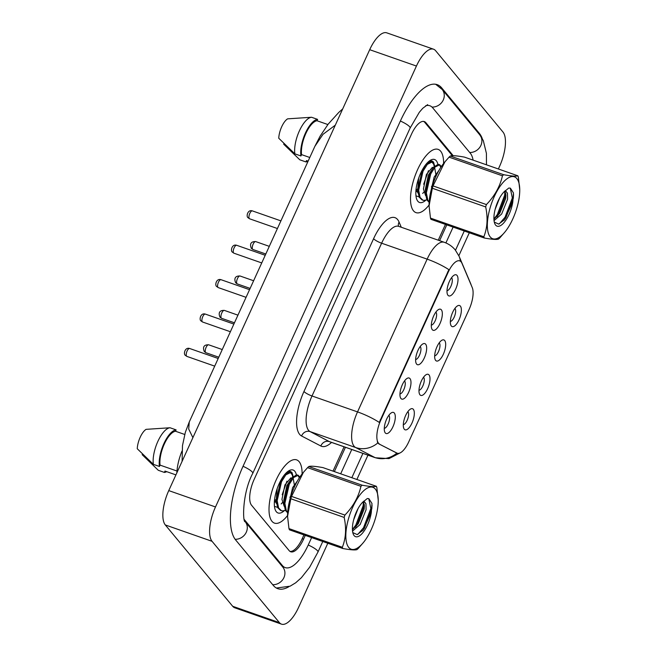 <?xml version="1.0" encoding="UTF-8"?>
<svg xmlns="http://www.w3.org/2000/svg" width="657" height="657" viewBox="0 0 657 657"><rect width="100%" height="100%" fill="white"/><g stroke="black" fill="none" stroke-linecap="round" stroke-linejoin="round"><path stroke-width="0.99" d="M429.021 374.933A11.169 4.344 -70.7 0 1 427.641 388.673A11.169 4.344 -70.7 0 1 419.963 394.8A11.169 4.344 -70.7 0 1 419.421 393.814A11.169 4.344 -70.7 0 1 420.39 383.433A11.169 4.344 -70.7 0 1 426.106 374.704A11.169 4.344 -70.7 0 1 429.021 374.933M418.985 390.242A6.981 2.718 109.3 0 0 423.338 384.715A6.981 2.718 109.3 0 0 423.683 377.381A6.981 2.718 109.3 0 0 423.543 377.233M444.699 340.531A11.169 4.344 -70.7 0 1 443.319 354.271A11.169 4.344 -70.7 0 1 435.64 360.397A11.169 4.344 -70.7 0 1 435.098 359.412A11.169 4.344 -70.7 0 1 436.067 349.031A11.169 4.344 -70.7 0 1 441.783 340.301A11.169 4.344 -70.7 0 1 444.699 340.531M434.671 355.839A6.981 2.718 109.3 0 0 439.016 350.312A6.981 2.718 109.3 0 0 439.361 342.979A6.981 2.718 109.3 0 0 439.221 342.831M460.376 306.121A11.169 4.344 -70.7 0 1 459.005 319.869A11.169 4.344 -70.7 0 1 451.318 325.995A11.169 4.344 -70.7 0 1 450.776 325.01A11.169 4.344 -70.7 0 1 451.745 314.621A11.169 4.344 -70.7 0 1 457.461 305.899A11.169 4.344 -70.7 0 1 460.376 306.121M450.349 321.437A6.981 2.718 109.3 0 0 454.693 315.91A6.981 2.718 109.3 0 0 455.038 308.576A6.981 2.718 109.3 0 0 454.899 308.429M413.343 409.336A11.169 4.344 -70.7 0 1 411.964 423.075A11.169 4.344 -70.7 0 1 404.285 429.21A11.169 4.344 -70.7 0 1 403.735 428.216A11.169 4.344 -70.7 0 1 404.712 417.836A11.169 4.344 -70.7 0 1 410.428 409.106A11.169 4.344 -70.7 0 1 413.343 409.336M403.308 424.644A6.981 2.718 109.3 0 0 407.652 419.117A6.981 2.718 109.3 0 0 408.005 411.783A6.981 2.718 109.3 0 0 407.857 411.635M409.993 378.629A11.169 4.344 -70.7 0 1 408.621 392.369A11.169 4.344 -70.7 0 1 400.934 398.495A11.169 4.344 -70.7 0 1 400.392 397.51A11.169 4.344 -70.7 0 1 401.361 387.129A11.169 4.344 -70.7 0 1 407.077 378.399A11.169 4.344 -70.7 0 1 409.993 378.629M399.965 393.937A6.981 2.718 109.3 0 0 404.31 388.41A6.981 2.718 109.3 0 0 404.655 381.076A6.981 2.718 109.3 0 0 404.515 380.929M425.67 344.219A11.169 4.344 -70.7 0 1 424.299 357.966A11.169 4.344 -70.7 0 1 416.62 364.093A11.169 4.344 -70.7 0 1 416.07 363.107A11.169 4.344 -70.7 0 1 417.039 352.719A11.169 4.344 -70.7 0 1 422.755 343.997A11.169 4.344 -70.7 0 1 425.67 344.219M415.643 359.535A6.981 2.718 109.3 0 0 419.987 354.008A6.981 2.718 109.3 0 0 420.332 346.674A6.981 2.718 109.3 0 0 420.193 346.526M441.348 309.817A11.169 4.344 -70.7 0 1 439.976 323.556A11.169 4.344 -70.7 0 1 432.298 329.691A11.169 4.344 -70.7 0 1 431.748 328.705A11.169 4.344 -70.7 0 1 432.717 318.317A11.169 4.344 -70.7 0 1 438.433 309.595A11.169 4.344 -70.7 0 1 441.348 309.817M431.321 325.125A6.981 2.718 109.3 0 0 435.665 319.606A6.981 2.718 109.3 0 0 436.01 312.272A6.981 2.718 109.3 0 0 435.87 312.124M457.026 275.414A11.169 4.344 -70.7 0 1 455.654 289.154A11.169 4.344 -70.7 0 1 447.975 295.289A11.169 4.344 -70.7 0 1 447.425 294.303A11.169 4.344 -70.7 0 1 448.403 283.914A11.169 4.344 -70.7 0 1 454.11 275.193A11.169 4.344 -70.7 0 1 457.026 275.414M446.998 290.723A6.981 2.718 109.3 0 0 451.343 285.204A6.981 2.718 109.3 0 0 451.688 277.87A6.981 2.718 109.3 0 0 451.548 277.722M394.315 413.031A11.169 4.344 -70.7 0 1 392.935 426.771A11.169 4.344 -70.7 0 1 385.257 432.897A11.169 4.344 -70.7 0 1 384.715 431.912A11.169 4.344 -70.7 0 1 385.684 421.531A11.169 4.344 -70.7 0 1 391.4 412.801A11.169 4.344 -70.7 0 1 394.315 413.031M384.279 428.339A6.981 2.718 109.3 0 0 388.632 422.812A6.981 2.718 109.3 0 0 388.977 415.479A6.981 2.718 109.3 0 0 388.837 415.331M379.549 444.091A18.848 7.334 -70.7 0 1 378.506 443.229A18.848 7.334 -70.7 0 1 380.83 420.045L448.181 272.244A18.848 7.334 -70.7 0 1 459.728 260.878A18.848 7.334 -70.7 0 1 461.953 263.268L472.243 287.577A18.848 7.334 -70.7 0 1 469.114 309.398L408.744 441.865A18.848 7.334 -70.7 0 1 397.206 453.231A18.848 7.334 -70.7 0 1 396.828 453.075L378.662 443.779L377.315 441.923M271.973 521.305A33.507 13.041 109.3 0 0 274.495 523.128A33.507 13.041 109.3 0 0 287.561 515.531A33.507 13.041 109.3 0 1 274.495 523.128A33.507 13.041 109.3 0 1 271.973 521.305A33.507 13.041 109.3 0 1 274.61 483.585A33.507 13.041 109.3 0 1 296.627 459.875A33.507 13.041 109.3 0 0 274.61 483.585A33.507 13.041 109.3 0 0 271.973 521.305M302.105 473.96A33.507 13.041 109.3 0 0 299.14 461.69A33.507 13.041 109.3 0 0 296.627 459.875A33.507 13.041 109.3 0 1 299.14 461.69A33.507 13.041 109.3 0 1 302.105 473.96M413.475 210.807A33.507 13.041 109.3 0 0 415.996 212.63A33.507 13.041 109.3 0 0 429.062 205.033A33.507 13.041 109.3 0 1 415.996 212.63A33.507 13.041 109.3 0 1 413.475 210.807A33.507 13.041 109.3 0 1 416.111 173.087A33.507 13.041 109.3 0 1 438.129 149.377A33.507 13.041 109.3 0 0 416.111 173.087A33.507 13.041 109.3 0 0 413.475 210.807M443.615 163.462A33.507 13.041 109.3 0 0 440.65 151.192A33.507 13.041 109.3 0 0 438.129 149.377A33.507 13.041 109.3 0 1 440.65 151.192A33.507 13.041 109.3 0 1 443.615 163.462M400.803 452.533L388.993 458.611L375.443 457.773A27.922 10.865 -70.7 0 1 374.884 457.535L355.634 447.524A27.922 10.865 -70.7 0 1 354.09 446.251A27.922 10.865 -70.7 0 1 357.531 411.898A24.432 5.141 24.5 0 1 379.27 422.426L448.887 269.657A24.432 5.141 -155.5 0 0 427.149 259.137A27.922 10.865 -70.7 0 1 444.255 242.293L398.733 226.361A27.922 10.865 109.3 0 0 381.627 243.205L312.009 395.974A27.922 10.865 109.3 0 0 308.568 430.327A27.922 10.865 109.3 0 0 310.112 431.6L329.362 441.603A27.922 10.865 109.3 0 0 329.921 441.849L329.584 441.709M377.791 442.99L377.783 442.974A24.432 22.469 -62.5 0 1 355.634 447.524L310.112 431.6A6.981 6.422 117.5 0 0 301.596 436.002A34.903 13.583 -70.7 0 1 303.969 391.473L373.587 238.705A6.981 1.47 -155.5 0 0 381.627 243.205L427.149 259.137L357.531 411.898L312.009 395.974A6.981 1.47 -155.5 0 1 303.969 391.473M396.935 453.084L378.662 443.779M452.369 155.725L424.767 122.391A20.942 8.147 109.3 0 0 423.519 121.397M289.951 551.379A20.942 8.147 109.3 0 0 302.261 538.617L303.945 534.905M333.009 471.126L344.096 446.809M438.252 240.191L445.446 224.407M181.989 451.055A29.664 11.547 109.3 0 0 176.864 472.826M293.178 476.596L292.004 472.531L290.46 471.414L287.692 471.586M296.356 474.814A22.765 8.853 109.3 0 0 294.788 471.25A22.765 8.853 109.3 0 0 288.842 470.79A22.765 8.853 109.3 0 0 277.197 488.578A22.765 8.853 109.3 0 0 275.217 509.742A22.765 8.853 109.3 0 0 276.334 511.746A22.765 8.853 109.3 0 0 284.194 510.785M274.454 506.317L277.525 507.385M287.281 471.915L288.152 472.194M175.92 474.888L164.981 471.061L164.365 472.416A22.338 8.689 109.3 0 0 166.697 471.66M142.479 454.028L142.183 454.685L158.296 470.289L164.365 472.416M184.716 434.466L175.493 431.238A20.942 8.147 109.3 0 0 164.332 444.017A20.942 8.147 109.3 0 0 160.053 465.115L176.971 471.028M175.493 431.238L176.109 429.883L170.04 427.756L146.092 429.349A13.961 5.437 109.3 0 0 137.256 448.739L153.368 464.343L159.437 466.47L160.053 465.115M170.04 427.756A22.338 8.689 109.3 0 0 157.861 441.414A22.338 8.689 109.3 0 0 153.368 464.343M176.109 429.883A22.338 8.689 109.3 0 0 163.938 443.541A22.338 8.689 109.3 0 0 159.437 466.47M290.107 471.315L291.815 473.73M434.679 166.098L433.505 162.033L431.961 160.916L429.193 161.088M437.866 164.316A22.765 8.853 109.3 0 0 436.289 160.751A22.765 8.853 109.3 0 0 430.343 160.292A22.765 8.853 109.3 0 0 418.706 178.08A22.765 8.853 109.3 0 0 416.719 199.243A22.765 8.853 109.3 0 0 417.836 201.247A22.765 8.853 109.3 0 0 425.695 200.286M415.955 195.819L419.026 196.886M428.783 161.417L429.653 161.696M308.133 161.137L306.482 160.563L305.866 161.918A22.338 8.689 109.3 0 0 308.1 161.211M283.98 143.53L283.684 144.187L299.797 159.791L305.866 161.918M327.868 124.543L316.994 120.74A20.942 8.147 109.3 0 0 305.834 133.519A20.942 8.147 109.3 0 0 301.563 154.617L309.792 157.491M316.994 120.74L317.61 119.385L311.541 117.258L287.594 118.851A13.961 5.437 109.3 0 0 278.757 138.241L294.87 153.845L300.939 155.972L301.563 154.617M311.541 117.258A22.338 8.689 109.3 0 0 299.37 130.915A22.338 8.689 109.3 0 0 294.87 153.845M317.61 119.385A22.338 8.689 109.3 0 0 305.439 133.043A22.338 8.689 109.3 0 0 300.939 155.972M431.608 160.817L433.316 163.232M453.223 155.709L425.884 122.703A20.942 8.147 109.3 0 0 424.307 121.561A20.942 8.147 109.3 0 0 411.479 134.192L254.128 479.47A20.942 8.147 109.3 0 0 251.549 505.233L289.17 550.656A20.942 8.147 109.3 0 0 290.747 551.79A20.942 8.147 109.3 0 0 303.567 539.159L305.291 535.381M334.356 471.603L345.442 447.277M439.599 240.667L446.793 224.883M473.106 160.136A37.695 14.668 109.3 0 0 470.297 153.212L432.676 107.797A37.695 14.668 109.3 0 0 429.842 105.752A37.695 14.668 109.3 0 0 425.654 105.761M244.322 519.572A37.695 14.668 109.3 0 0 244.757 520.139L282.379 565.554A37.695 14.668 109.3 0 0 285.212 567.607A37.695 14.668 109.3 0 0 308.297 544.867L311.615 537.59M340.679 473.812L351.766 449.487M445.898 242.934L453.116 227.092M498.376 168.98L499.55 166.402A27.922 10.865 109.3 0 0 502.991 132.049L435.632 50.72A27.922 10.865 109.3 0 0 433.53 49.201A27.922 10.865 109.3 0 0 416.431 66.045L215.496 506.958A27.922 10.865 109.3 0 0 212.055 541.311L279.422 622.631A27.922 10.865 109.3 0 0 281.516 624.15A27.922 10.865 109.3 0 0 298.623 607.306L327.81 543.257M433.53 49.201L386.792 32.85A27.922 10.865 109.3 0 0 369.694 49.694L168.759 490.598A27.922 10.865 109.3 0 0 165.318 524.951L232.685 606.28A27.922 10.865 109.3 0 0 234.779 607.799L281.516 624.15M356.874 479.479L367.961 455.153M458.849 255.713L469.312 232.759M482.238 138.487A60.033 23.356 109.3 0 0 479.347 133.346L441.726 87.923A60.033 23.356 109.3 0 0 437.217 84.663A60.033 23.356 109.3 0 0 400.45 120.88L243.098 466.15A60.033 23.356 109.3 0 0 235.699 540.013L273.32 585.428A60.033 23.356 109.3 0 0 277.837 588.688A60.033 23.356 109.3 0 0 288.858 586.726M335.308 125.142L323.014 134.307L314.875 146.33L320.09 136.213L328.188 124.132L338.79 112.404L342.708 108.914M314.875 146.33L189.257 421.983L188.707 429.07L192.895 437.652M376.847 491.707A32.809 12.77 109.3 0 0 355.453 501.776A32.809 12.77 109.3 0 0 347.225 544.809A32.809 12.77 109.3 0 0 363.469 542.452A32.809 12.77 109.3 0 0 378.243 500.232A32.809 12.77 109.3 0 0 376.847 491.707M378.243 500.232L376.839 487.535A37.695 14.668 109.3 0 0 376.601 486.894A37.695 14.668 109.3 0 0 376.346 486.295L322.981 467.62C315.327 466.232 310.597 465.87 308.79 466.536A37.695 14.668 109.3 0 0 307.575 467.644L303.403 472.367L291.536 496.405A37.695 14.668 109.3 0 0 290.813 498.753L287.569 516.402L288.965 528.598A37.695 14.668 109.3 0 0 289.203 529.238A37.695 14.668 109.3 0 0 289.466 529.838L342.823 548.513A37.695 14.668 109.3 0 1 342.568 547.905A37.695 14.668 109.3 0 1 342.33 547.273C345.886 538.395 346.502 528.442 344.178 517.429L290.813 498.753M308.79 466.536L362.155 485.203C369.801 486.599 374.531 486.96 376.346 486.295M362.155 485.203A37.695 14.668 109.3 0 0 360.939 486.32L307.575 467.644M291.536 496.405L344.9 515.08C353.195 506.498 358.541 496.906 360.939 486.32M344.9 515.08A37.695 14.668 109.3 0 0 344.178 517.429M303.403 472.367L302.335 473.681A32.809 12.77 109.3 0 0 287.569 515.901L287.569 516.402M353.622 519.917L358.114 508.477M352.538 531.127L360.159 524.5L366.08 509.758L365.965 503.845A15.957 6.209 109.3 0 0 364.224 502.12A15.957 6.209 109.3 0 0 362.804 502.038M352.423 529.714L358.229 523.826L364.15 509.085L364.405 505.66L363.354 501.981M285.368 510.366L282.362 510.932L280.506 510.399L277.624 507.59L276.203 500.347L280.588 481.326L284.415 475.052L288.883 472.112L289.54 472.227L290.501 472.564L292.34 475.011L292.677 477.113M281.467 510.735L278.584 507.927L277.164 500.683L281.549 481.663L285.836 474.863L290.501 472.564M287.643 512.838L285.327 510.284L283.914 503.048L288.292 484.028L292.127 477.746L296.586 474.806L298.212 475.266L299.83 477.064M297.703 475.151L299.083 477.368M287.659 512.501L286.296 510.62L284.875 503.385L289.261 484.365L293.539 477.557L298.212 475.266M282.329 502.638L281.163 503.96M352.784 532.589L357.194 534.601L363.107 530.183L371.295 512.485L371.977 503.476L368.889 498.671L367.296 498.523L362.377 502.539A19.505 7.588 109.3 0 0 353.17 533.886A19.505 7.588 109.3 0 0 362.623 532.967A19.505 7.588 109.3 0 0 371.295 512.485M362.508 502.383L363.929 501.069L365.965 503.845M288.965 528.598L342.33 547.273M342.823 548.513C350.518 549.901 355.248 550.262 357.014 549.597A37.695 14.668 109.3 0 0 358.229 548.488L363.469 542.452M352.415 529.526L355.815 525.058L363.132 505.742L363.387 502.014M357.786 534.42L363.526 527.752L370.844 508.444L368.774 498.63M355.527 527.234L356.784 525.395L364.101 506.079L364.29 504.206M362.615 530.757L364.487 528.097L371.805 508.781L372.051 504.97M289.647 500.511L292.628 487.617L297.481 480.858M284.136 506.202L281.935 499.369L284.924 484.923L290.862 477.861L291.823 478.115M276.425 503.508L274.569 499.681M276.186 499.328L274.766 500.486M283.914 503.311L283.857 499.846L286.846 485.597L292.127 477.746M292.735 478.534L293.252 478.616L294.451 485.474L293.893 488.094M291.314 494.836L289.901 497.431M276.203 500.618L277.188 488.603M286.945 481.162L282.19 494.737M276.236 501.463L274.347 502.334M518.348 181.209A32.809 12.77 109.3 0 0 496.963 191.277A32.809 12.77 109.3 0 0 488.726 234.311A32.809 12.77 109.3 0 0 504.97 231.954A32.809 12.77 109.3 0 0 519.744 189.733A32.809 12.77 109.3 0 0 518.348 181.209M519.744 189.733L518.34 177.037A37.695 14.668 109.3 0 0 518.102 176.396A37.695 14.668 109.3 0 0 517.847 175.797L464.483 157.122C456.837 155.734 452.106 155.372 450.291 156.037A37.695 14.668 109.3 0 0 449.076 157.146L444.912 161.868L433.037 185.906A37.695 14.668 109.3 0 0 432.322 188.255L429.078 205.904L430.466 218.099A37.695 14.668 109.3 0 0 430.705 218.74A37.695 14.668 109.3 0 0 430.967 219.339L484.324 238.015A37.695 14.668 109.3 0 1 484.069 237.407A37.695 14.668 109.3 0 1 483.831 236.775C487.387 227.897 488.003 217.943 485.679 206.93L432.322 188.255M450.291 156.037L503.656 174.705C511.302 176.101 516.032 176.462 517.847 175.797M503.656 174.705A37.695 14.668 109.3 0 0 502.441 175.821L449.076 157.146M433.037 185.906L486.402 204.573C494.696 196 500.043 186.407 502.441 175.821M486.402 204.573A37.695 14.668 109.3 0 0 485.679 206.93M444.912 161.868L443.845 163.182A32.809 12.77 109.3 0 0 429.07 205.403L429.07 205.904M495.123 209.419L499.616 197.979M494.039 220.629L501.661 214.001L507.582 199.26L507.467 193.339A15.957 6.209 109.3 0 0 505.726 191.622A15.957 6.209 109.3 0 0 504.305 191.54M493.924 219.216L499.731 213.328L505.652 198.586L505.906 195.162L504.855 191.483M426.869 199.868L423.864 200.434L422.008 199.9L419.125 197.092L417.704 189.848L422.09 170.828L425.917 164.554L430.384 161.614L431.041 161.729L432.002 162.065L433.842 164.513L434.178 166.615M422.977 200.237L420.086 197.429L418.665 190.185L423.051 171.165L427.337 164.365L432.002 162.065M429.144 202.34L426.828 199.785L425.416 192.55L429.801 173.53L433.628 167.248L438.096 164.307L439.714 164.767L441.332 166.566M439.204 164.652L440.584 166.87M429.161 202.003L427.797 200.122L426.377 192.887L430.762 173.867L435.041 167.059L439.714 164.767M423.839 192.14L422.665 193.462M494.294 222.091L498.696 224.103L504.609 219.684L512.797 201.986L513.478 192.969L510.39 188.173L508.797 188.025L503.878 192.041A19.505 7.588 109.3 0 0 494.672 223.388A19.505 7.588 109.3 0 0 504.124 222.468A19.505 7.588 109.3 0 0 512.797 201.986M504.009 191.885L505.43 190.563L507.467 193.339M430.466 218.099L483.831 236.775M484.324 238.015C492.019 239.403 496.749 239.764 498.523 239.099A37.695 14.668 109.3 0 0 499.731 237.99L504.97 231.954M493.916 219.027L497.324 214.56L504.642 195.244L504.888 191.516M499.287 223.922L505.028 217.253L512.345 197.946L510.275 188.132M497.029 216.736L498.285 214.896L505.603 195.581L505.791 193.708M504.116 220.259L505.989 217.59L513.306 198.283L513.56 194.472M431.148 190.013L434.129 177.119L438.983 170.36M425.637 195.704L423.437 188.871L426.426 174.425L432.363 167.363L433.324 167.617M417.926 193.01L416.07 189.183M417.688 188.83L416.267 189.988M425.416 192.813L425.358 189.347L428.348 175.099L433.628 167.248M434.236 168.036L434.753 168.118L435.952 174.976L435.394 177.595M432.815 184.338L431.403 186.933M417.704 190.119L418.69 178.104M428.446 170.664L423.691 184.239M416.834 191.458L415.848 191.836M448.181 272.244L447.589 272.039M396.828 453.075L395.949 452.763M380.83 420.045L380.231 419.831M373.587 238.705A34.903 13.583 -70.7 0 1 397.592 219.545A34.903 13.583 -70.7 0 1 399.086 222.082L401.271 227.256M471.2 285.105A24.432 20.687 -23 0 0 470.568 283.356L471.356 285.475M331.547 442.416A34.903 13.583 -70.7 0 1 320.854 446.013A6.981 6.422 117.5 0 1 329.362 441.603L374.884 457.535A24.432 22.469 -62.5 0 0 396.894 453.125M460.385 261.207A24.432 20.687 -23 0 0 459.095 256.271L470.568 283.356M320.854 446.013L301.596 436.002M398.495 226.263A6.981 5.913 157 0 1 399.086 222.082M186.58 356.184A4.188 1.626 109.3 0 0 186.892 356.406L185.307 355.306C183.344 354.279 184.798 346.921 189.659 348.497A4.188 1.626 109.3 0 0 186.908 351.462A4.188 1.626 109.3 0 0 186.58 356.184M205.92 352.71L204.335 351.61C202.873 348.3 202.947 344.572 208.688 344.81A4.188 1.626 109.3 0 0 205.937 347.775A4.188 1.626 109.3 0 0 205.608 352.489A4.188 1.626 109.3 0 0 205.92 352.71L218.773 357.211M202.257 321.774A4.188 1.626 109.3 0 0 202.57 322.004L200.985 320.895C199.022 319.877 200.475 312.518 205.337 314.095A4.188 1.626 109.3 0 0 202.586 317.06A4.188 1.626 109.3 0 0 202.257 321.774M217.935 287.372A4.188 1.626 109.3 0 0 218.247 287.602L216.662 286.493C214.699 285.475 216.153 278.116 221.015 279.693A4.188 1.626 109.3 0 0 218.264 282.658A4.188 1.626 109.3 0 0 217.935 287.372M233.613 252.97A4.188 1.626 109.3 0 0 233.925 253.2L232.34 252.091C230.377 251.073 231.831 243.714 236.692 245.291A4.188 1.626 109.3 0 0 233.941 248.256A4.188 1.626 109.3 0 0 233.613 252.97M249.29 218.567A4.188 1.626 109.3 0 0 249.611 218.797L248.018 217.689C246.055 216.662 247.508 209.312 252.37 210.889A4.188 1.626 109.3 0 0 249.619 213.853A4.188 1.626 109.3 0 0 249.29 218.567M221.598 318.308L220.013 317.208C218.551 313.898 218.625 310.161 224.365 310.4A4.188 1.626 109.3 0 0 221.614 313.364A4.188 1.626 109.3 0 0 221.286 318.087A4.188 1.626 109.3 0 0 221.598 318.308L234.45 322.809M237.276 283.906L235.691 282.797C234.229 279.496 234.311 275.759 240.043 275.997A4.188 1.626 109.3 0 0 237.292 278.962A4.188 1.626 109.3 0 0 236.963 283.676A4.188 1.626 109.3 0 0 237.276 283.906L250.128 288.407M252.953 249.504L251.368 248.395C249.906 245.094 249.988 241.357 255.721 241.595A4.188 1.626 109.3 0 0 252.97 244.56A4.188 1.626 109.3 0 0 252.641 249.274A4.188 1.626 109.3 0 0 252.953 249.504L265.806 254.004M400.384 121.028A11.169 2.349 24.5 0 1 409.672 126.809A11.169 2.349 24.5 0 1 410.124 128.041L419.314 112.29L422.747 108.298L427.65 104.652M435.673 84.268L442.161 89.459A11.169 10.019 140.4 0 1 443.27 99.987A11.169 10.019 140.4 0 1 432.002 107.075M442.161 89.459L479.782 134.882A11.169 10.019 140.4 0 1 480.891 145.402A11.169 10.019 140.4 0 1 469.698 152.498M276.383 588.031L290.123 586.175L295.691 582.792L301.399 577.7L309.619 567.262L317.972 552.028A11.169 2.349 -155.5 0 0 317.52 550.796A11.169 2.349 -155.5 0 0 308.232 545.014M272.729 584.714A11.169 10.019 -39.6 0 0 283.923 577.618A11.169 10.019 -39.6 0 0 282.814 567.098L245.192 521.674C242.704 523.128 241.883 493.777 252.773 473.319L410.124 128.041M235.149 539.298A11.169 10.019 -39.6 0 0 246.301 532.195A11.169 10.019 -39.6 0 0 245.192 521.674M243.033 466.298A11.169 2.349 24.5 0 1 252.321 472.079A11.169 2.349 24.5 0 1 252.773 473.319M369.694 49.694L416.431 66.045M232.685 606.28L279.422 622.631M165.318 524.951L212.055 541.311M168.759 490.598L215.496 506.958M424.66 122.276L425.884 122.703M302.22 538.691L303.567 539.159M440.198 87.389L441.726 87.923M478.165 132.928L479.347 133.346M281.196 565.143L282.379 565.554M397.206 453.231L396.327 452.928M398.282 226.123L398.733 226.361M459.095 256.271L455.26 249.956C452.295 246.408 448.624 243.854 444.255 242.293M375.443 457.773L329.921 441.849M186.892 356.406L214.708 366.138M189.659 348.497L218.19 358.484M208.688 344.81L222.263 349.557M202.57 322.004L230.385 331.736M205.337 314.095L233.876 324.082M218.247 287.602L246.063 297.334M221.015 279.693L249.553 289.68M233.925 253.2L261.741 262.931M236.692 245.291L265.231 255.277M249.611 218.797L277.418 228.529M252.37 210.889L280.909 220.875M224.365 310.4L237.941 315.155M240.043 275.997L253.618 280.753M255.721 241.595L269.296 246.35M464.269 230.993L455.498 250.251M362.919 453.396L351.832 477.713M322.768 541.491L317.972 552.028M479.782 134.882L483.289 140.582L486.41 153.344L486.476 164.817M189.257 421.983L185.34 432.314L182.49 445.577L182.104 461.321M283.233 476.489L284.415 475.052M424.734 165.991L425.917 164.554"/></g></svg>
